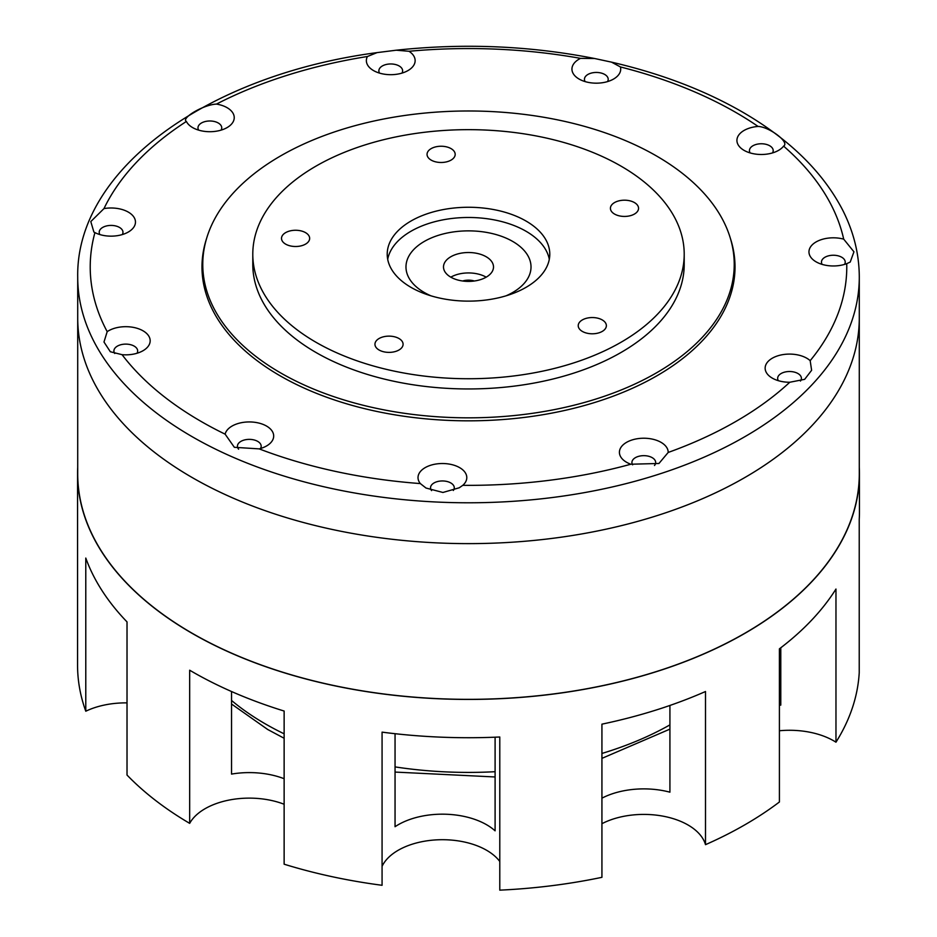<?xml version="1.0" encoding="UTF-8"?>
<svg xmlns="http://www.w3.org/2000/svg" width="937" height="937" viewBox="0 0 937 937"><rect width="100%" height="100%" fill="white"/><g stroke="black" fill="none" stroke-linecap="round" stroke-linejoin="round"><path stroke-width="1.41" d="M377.084 52.613C207.674 74.913 75.721 169.538 77.712 277.165L77.712 318.006A390.788 225.618 0 0 0 192.179 477.542A390.788 225.618 0 0 0 618.045 526.453A390.788 225.618 0 0 0 859.288 318.006A390.788 225.618 0 0 1 468.5 543.624A390.788 225.618 0 0 1 77.712 318.006L77.712 473.724A390.788 225.618 0 0 0 468.5 699.342A390.788 225.618 0 0 0 859.288 473.724L859.288 277.165C859.229 254.302 853.748 232.06 842.843 210.438C823.061 172.127 789.528 139.285 742.233 111.913C704.319 90.128 660.761 73.543 611.545 62.147L620.423 66.949A378.279 218.403 180 0 1 735.978 112.534A378.279 218.403 180 0 1 758.092 126.448C768.855 126.671 790.196 142.354 783.601 146.125A378.279 218.403 180 0 1 843.698 239.146L853.947 251.807L850.222 262.055L846.732 263.66A378.279 218.403 180 0 1 810.177 360.675L811.618 370.291L804.672 379.333L789.786 382.249A378.279 218.403 180 0 1 668.186 452.454L658.945 463.475L630.824 464.225A378.279 218.403 180 0 1 462.784 485.331L459.282 487.767L442.932 492.464L426.007 488.036L420.326 483.574A378.279 218.403 180 0 1 259.198 448.882L234.355 447.3L225.126 434.159A378.279 218.403 180 0 1 122.068 354.678L110.32 351.738L103.984 342.017L107.193 331.651A378.279 218.403 180 0 1 94.93 232.61L93.887 232.048L90.795 221.565L103.972 208.6A378.279 218.403 180 0 1 186.393 121.459C180.736 118.355 203.188 104.675 216.482 104.089A378.279 218.403 180 0 1 367.421 56.501L377.084 52.613L396.234 50.211L409.012 51.277A378.279 218.403 180 0 1 580.542 58.363L594.702 58.527L611.545 62.147M656.404 155.917A265.733 153.422 0 0 0 366.812 122.665A265.733 153.422 0 0 0 202.767 264.41A265.733 153.422 0 0 0 468.5 417.832A265.733 153.422 0 0 0 734.233 264.41A265.733 153.422 0 0 0 656.404 155.917M758.092 126.448A24.385 14.078 0 0 0 746.707 129.13A24.385 14.078 0 0 0 744.072 150.365A24.385 14.078 0 0 0 778.565 150.365A24.385 14.078 0 0 0 783.601 146.125M750.127 152.918A11.876 6.864 180 0 1 749.436 150.611A11.876 6.864 180 0 1 754.203 145.13A11.876 6.864 180 0 1 766.63 144.485A11.876 6.864 180 0 1 773.201 150.611A11.876 6.864 180 0 1 772.51 152.918M580.542 58.363A24.385 14.078 0 0 0 573.479 64.173A24.385 14.078 0 0 0 579.078 79.048A24.385 14.078 0 0 0 613.571 79.048A24.385 14.078 0 0 0 620.423 66.949M585.133 81.601A11.876 6.864 180 0 1 584.442 79.305A11.876 6.864 180 0 1 585.192 76.904A11.876 6.864 180 0 1 598.438 72.559A11.876 6.864 180 0 1 608.207 79.305A11.876 6.864 180 0 1 607.516 81.601M367.421 56.501A24.385 14.078 0 0 0 366.917 63.599A24.385 14.078 0 0 0 373.512 70.568A24.385 14.078 0 0 0 407.993 70.568A24.385 14.078 0 0 0 409.012 51.277M379.555 73.109A11.876 6.864 180 0 1 379.145 72.278A11.876 6.864 180 0 1 378.864 70.814A11.876 6.864 180 0 1 390.752 63.962A11.876 6.864 180 0 1 402.629 70.814A11.876 6.864 180 0 1 401.938 73.109M186.393 121.459A24.385 14.078 0 0 0 192.612 127.584A24.385 14.078 0 0 0 227.105 127.584A24.385 14.078 0 0 0 216.482 104.089M198.667 130.138A11.876 6.864 180 0 1 197.976 127.842A11.876 6.864 180 0 1 209.853 120.99A11.876 6.864 180 0 1 221.741 127.842A11.876 6.864 180 0 1 221.05 130.138M94.93 232.61A24.385 14.078 0 0 0 105.904 235.831A24.385 14.078 0 0 0 128.322 232.025A24.385 14.078 0 0 0 131.988 214.819A24.385 14.078 0 0 0 103.972 208.6M99.896 234.578A11.876 6.864 180 0 1 99.205 232.282A11.876 6.864 180 0 1 111.081 225.419A11.876 6.864 180 0 1 122.97 232.282A11.876 6.864 180 0 1 122.278 234.578M122.068 354.678A24.385 14.078 0 0 0 134.307 353.952A24.385 14.078 0 0 0 143.033 350.719A24.385 14.078 0 0 0 142.307 330.41A24.385 14.078 0 0 0 107.193 331.651M114.747 353.507A11.876 6.864 180 0 1 113.904 350.965A11.876 6.864 180 0 1 125.792 344.113A11.876 6.864 180 0 1 137.669 350.965A11.876 6.864 180 0 1 136.978 353.261M259.198 448.882A24.385 14.078 0 0 0 266.541 445.965A24.385 14.078 0 0 0 268.825 444.454A24.385 14.078 0 0 0 258.518 422.985A24.385 14.078 0 0 0 225.126 434.159M462.784 485.331A24.385 14.078 0 0 0 466.731 478.608A24.385 14.078 0 0 0 437.954 463.756A24.385 14.078 0 0 0 420.326 483.574M668.186 452.454A24.385 14.078 0 0 0 665.2 445.555A24.385 14.078 0 0 0 629.184 441.034A24.385 14.078 0 0 0 626.548 462.257A24.385 14.078 0 0 0 630.824 464.225M810.177 360.675A24.385 14.078 0 0 0 801.217 355.814A24.385 14.078 0 0 0 770.015 359.726A24.385 14.078 0 0 0 772.287 378.126A24.385 14.078 0 0 0 789.786 382.249M843.698 239.146A24.385 14.078 0 0 0 831.599 237.846A24.385 14.078 0 0 0 810.493 246.97A24.385 14.078 0 0 0 816.104 261.845A24.385 14.078 0 0 0 846.732 263.66M730.427 238.525A266.518 153.867 180 0 1 735.018 266.963A266.518 153.867 180 0 1 468.5 420.83A266.518 153.867 180 0 1 201.982 266.963A266.518 153.867 180 0 1 206.573 238.525M238.595 449.198A11.876 6.864 180 0 1 237.424 446.223A11.876 6.864 180 0 1 249.301 439.371A11.876 6.864 180 0 1 261.177 446.223A11.876 6.864 180 0 1 260.498 448.518M431.559 490.601A11.876 6.864 180 0 1 430.528 487.814A11.876 6.864 180 0 1 442.405 480.95A11.876 6.864 180 0 1 454.281 487.814A11.876 6.864 180 0 1 454.258 488.294A11.876 6.864 180 0 1 453.344 490.484M632.616 464.834A11.876 6.864 180 0 1 631.913 462.515A11.876 6.864 180 0 1 640.861 455.874A11.876 6.864 180 0 1 654.225 459.224A11.876 6.864 180 0 1 655.677 462.515A11.876 6.864 180 0 1 654.494 465.502M778.342 380.668A11.876 6.864 180 0 1 777.651 378.372A11.876 6.864 180 0 1 795.22 372.352A11.876 6.864 180 0 1 801.416 378.372A11.876 6.864 180 0 1 800.456 381.066M822.147 264.398A11.876 6.864 180 0 1 821.468 262.102A11.876 6.864 180 0 1 832.489 255.262A11.876 6.864 180 0 1 845.221 262.102A11.876 6.864 180 0 1 844.542 264.398M424.285 292.485A62.521 36.098 180 0 1 405.979 266.963A62.521 36.098 180 0 1 468.5 230.865A62.521 36.098 180 0 1 531.021 266.963A62.521 36.098 180 0 1 506.097 295.799A62.521 36.098 180 0 0 531.021 266.963A62.521 36.098 180 0 0 468.5 230.865A62.521 36.098 180 0 0 405.979 266.963A62.521 36.098 180 0 0 424.285 292.485A62.521 36.098 180 0 0 430.903 295.799A62.521 36.098 180 0 1 424.285 292.485M486.186 277.165A25.006 14.442 0 0 0 450.814 277.165A25.006 14.442 180 0 1 443.494 266.963A25.006 14.442 180 0 1 468.5 252.521A25.006 14.442 180 0 1 493.506 266.963A25.006 14.442 180 0 1 478.069 280.304A25.006 14.442 180 0 1 450.814 277.165M462.655 280.995A12.509 7.215 180 0 1 474.345 280.995M601.929 798.172A62.521 36.098 180 0 1 669.92 792.187L669.92 705.456M284.134 804.251A62.521 36.098 -0 0 0 189.672 823.365L189.672 670.213A390.94 225.712 -0 0 0 284.134 711.042L284.134 864.195A390.94 225.712 -0 0 0 335.434 877.395A390.94 225.712 -0 0 0 382.073 885.289L382.073 732.137A390.94 225.712 -0 0 0 499.784 736.997L499.784 890.15A390.94 225.712 -0 0 0 601.929 877.325L601.929 724.16A390.94 225.712 -0 0 0 705.502 691.518L705.502 844.67A62.521 36.098 -0 0 0 664.485 816.443A62.521 36.098 -0 0 0 601.929 823.705M127.022 702.879A62.521 36.098 -0 0 0 85.782 711.218L85.782 558.065A390.94 225.712 -0 0 0 127.022 621.899L127.022 775.051A390.94 225.712 -0 0 0 189.672 823.365M779.408 705.221A62.521 36.098 180 0 1 780.79 705.104L780.79 647.783M705.502 844.67A390.94 225.712 -0 0 0 779.408 801.99L779.408 648.837A390.94 225.712 -0 0 0 835.968 589.045L835.968 742.198A62.521 36.098 -0 0 0 779.408 730.755M499.784 861.466A62.521 36.098 -0 0 0 437.942 839.798A62.521 36.098 -0 0 0 382.073 866.327M395.051 733.694L395.051 826.715A62.521 36.098 180 0 1 495.099 830.838L495.099 737.196M835.968 742.198A390.94 225.712 -0 0 0 859.229 672.672L859.229 519.52A390.94 225.712 -0 0 0 859.44 512.012L859.44 473.724A390.94 225.712 -0 0 0 859.288 467.34M231.533 691.529L231.533 774.091A62.521 36.098 180 0 1 284.134 778.717M77.712 467.34A390.94 225.712 -0 0 0 77.56 473.724L77.56 665.165A390.94 225.712 -0 0 0 85.782 711.218M77.56 473.724A390.94 225.712 -0 0 0 335.434 685.954A390.94 225.712 -0 0 0 859.44 473.724M582.345 331.417A14.067 8.117 180 0 1 578.223 325.666A14.067 8.117 180 0 1 592.289 317.549A14.067 8.117 180 0 1 606.368 325.666A14.067 8.117 180 0 1 597.677 333.174A14.067 8.117 180 0 1 582.345 331.417M549.305 259.303A81.285 46.932 0 0 0 468.5 217.478A81.285 46.932 0 0 0 387.695 259.303M684.209 254.196L684.209 264.41A215.709 124.539 180 0 1 551.05 379.473A215.709 124.539 180 0 1 315.968 352.476A215.709 124.539 180 0 1 252.791 264.41L252.791 254.196A215.709 124.539 180 0 1 468.5 129.657A215.709 124.539 180 0 1 684.209 254.196A215.709 124.539 180 0 1 551.05 369.26A215.709 124.539 180 0 1 315.968 342.263A215.709 124.539 180 0 1 252.791 254.196M411.027 287.378A81.285 46.932 0 0 0 499.608 297.556A81.285 46.932 0 0 0 549.785 254.196A81.285 46.932 0 0 0 468.5 207.264A81.285 46.932 0 0 0 387.215 254.196A81.285 46.932 0 0 0 411.027 287.378M376.487 340.564A14.067 8.117 180 0 1 392.298 336.36A14.067 8.117 180 0 1 403.086 344.254A14.067 8.117 180 0 1 389.019 352.382A14.067 8.117 180 0 1 374.952 344.254A14.067 8.117 180 0 1 376.487 340.564M297.79 230.361A14.067 8.117 180 0 1 309.655 238.385A14.067 8.117 180 0 1 295.588 246.501A14.067 8.117 180 0 1 281.51 238.385A14.067 8.117 180 0 1 297.79 230.361M455.007 153.094A14.067 8.117 180 0 1 455.183 154.359A14.067 8.117 180 0 1 441.116 162.488A14.067 8.117 180 0 1 427.049 154.359A14.067 8.117 180 0 1 440.003 146.266A14.067 8.117 180 0 1 455.007 153.094M630.882 215.545A14.067 8.117 180 0 1 610.42 208.307A14.067 8.117 180 0 1 624.487 200.19A14.067 8.117 180 0 1 638.554 208.307A14.067 8.117 180 0 1 630.882 215.545M284.134 733.812A287.612 166.06 180 0 1 265.124 723.774A287.612 166.06 180 0 1 231.533 700.454M669.92 724.887A287.612 166.06 180 0 1 601.929 753.453M495.099 771.701A287.612 166.06 180 0 1 395.051 766.899M77.712 277.165A390.788 225.618 0 0 0 192.179 436.701A390.788 225.618 0 0 0 618.045 485.612A390.788 225.618 0 0 0 859.288 277.165M284.134 738.262L267.713 729.501L231.533 704.015M669.92 729.127L601.929 758.361M495.099 776.972L395.051 772.076M734.233 278.734L734.233 264.41M202.767 278.734L202.767 264.41M396.234 50.211C463.616 42.961 529.768 45.737 594.702 58.527"/></g></svg>
